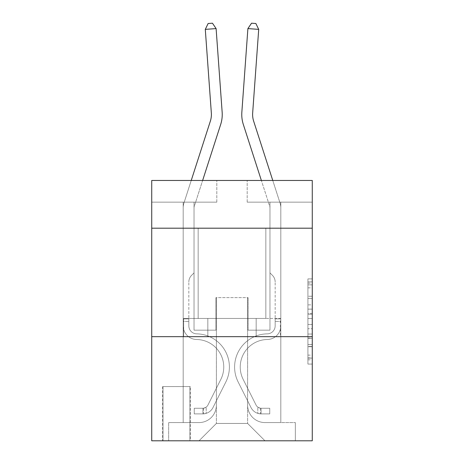 <?xml version="1.0" encoding="UTF-8"?>
<svg xmlns="http://www.w3.org/2000/svg" width="464" height="464" viewBox="0 0 464 464"><rect width="100%" height="100%" fill="white"/><g stroke="black" fill="none" stroke-linecap="round" stroke-linejoin="round"><path stroke-width="0.35" stroke-dasharray="2.32 1.74" d="M307.928 304.871L307.928 318.501L312.272 318.501L312.272 359.809L312.272 283.15L312.272 318.501L307.928 318.501L307.928 281.874L307.928 364.072L307.928 278.893L307.928 358.109L312.272 358.109L307.928 358.109L312.272 358.109L307.928 358.109L307.928 344.479L307.928 364.072L312.272 364.072L312.272 278.893L312.272 357.895L312.272 324.464L307.928 324.464L312.272 324.464L312.272 344.479L312.272 284.855L307.928 284.855L312.272 284.855L312.272 364.072L312.272 283.15L312.272 364.072L307.928 364.072L307.928 278.893L312.272 278.893L312.272 283.15L312.272 278.893L312.272 283.15L312.272 278.893L312.272 281.874L312.272 278.893L307.928 278.893L307.928 284.855L312.272 284.855L307.928 284.855L307.928 304.871L312.272 304.871M265.843 228.195L265.843 318.443L198.157 318.443L265.843 318.443L198.157 318.443L265.843 318.443L265.843 228.195L198.157 228.195L198.157 318.443L198.157 228.195L265.843 228.195M190.344 386.564L162.58 386.564L190.344 386.564L190.344 440.8L162.58 440.8L190.344 440.8M162.58 386.564L162.58 440.8M312.272 313.391L312.272 309.128L312.272 313.391L307.928 313.391L307.928 296.247L307.928 346.712L307.928 334.045L312.272 334.045L307.928 334.045L307.928 364.072L312.272 364.072L307.928 364.072L312.272 364.072L307.928 364.072L307.928 278.893L312.272 278.893L307.928 278.893L312.272 278.893L307.928 278.893L307.928 313.391L312.272 313.391M312.272 336.667L312.272 440.8L151.728 440.8L151.728 336.667L312.272 336.667L312.272 180.467L247.184 180.467L312.272 180.467L312.272 202.159L312.272 180.467L151.728 180.467L216.816 180.467L151.728 180.467L151.728 202.159L216.816 202.159L151.728 202.159L151.728 180.467L151.728 228.195L312.272 228.195L151.728 228.195L151.728 336.667L312.272 336.667L151.728 336.667M183.187 202.159L183.187 422.576L199.027 422.576A17.354 17.354 0 0 0 216.381 405.223L216.381 297.615L216.381 423.446L216.381 297.615L216.381 423.446L216.381 297.615L247.619 297.615L247.619 405.223A17.354 17.354 0 0 0 264.973 422.576L280.813 422.576L280.813 202.159L280.813 422.576L280.813 202.159L280.813 422.576L280.813 202.159L280.813 422.576L280.813 202.159L280.813 422.576L280.813 202.159L280.813 422.576L280.813 202.159L280.813 422.576L280.813 202.159L280.813 422.576L280.813 202.159L280.813 422.576L295.348 422.576L264.973 422.576L280.813 422.576L264.973 422.576L280.813 422.576L264.973 422.576L280.813 422.576L264.973 422.576L280.813 422.576L264.973 422.576L280.813 422.576L264.973 422.576L280.813 422.576L264.973 422.576L280.813 422.576L280.813 202.159L269.967 202.159L280.813 202.159L269.967 202.159L280.813 202.159L269.967 202.159L280.813 202.159L269.967 202.159L280.813 202.159L269.967 202.159L280.813 202.159L269.967 202.159L280.813 202.159L269.967 202.159L280.813 202.159L269.967 202.159L280.813 202.159L269.967 202.159L280.813 202.159L280.813 422.576L264.973 422.576A17.354 17.354 0 0 1 247.619 405.223A17.354 17.354 0 0 0 264.973 422.576A17.354 17.354 0 0 1 247.619 405.223A17.354 17.354 0 0 0 264.973 422.576A17.354 17.354 0 0 1 247.619 405.223A17.354 17.354 0 0 0 264.973 422.576A17.354 17.354 0 0 1 247.619 405.223A17.354 17.354 0 0 0 264.973 422.576A17.354 17.354 0 0 1 247.619 405.223A17.354 17.354 0 0 0 264.973 422.576A17.354 17.354 0 0 1 247.619 405.223A17.354 17.354 0 0 0 264.973 422.576A17.354 17.354 0 0 1 247.619 405.223A17.354 17.354 0 0 0 264.973 422.576A17.354 17.354 0 0 1 247.619 405.223L247.619 297.615L247.619 423.446L216.381 423.446L247.619 423.446L264.973 440.8L295.348 440.8L199.027 440.8L264.973 440.8L247.619 423.446L264.973 440.8L247.619 423.446L247.619 297.615L247.619 423.446L247.619 297.615L215.946 297.615L215.946 330.159L194.033 330.159L194.033 202.159L183.187 202.159L183.187 422.576L199.027 422.576A17.354 17.354 0 0 0 216.381 405.223L216.381 297.615L215.946 297.615L215.946 330.159L194.033 330.159L194.033 202.159L183.187 202.159L183.187 422.576L199.027 422.576L168.652 422.576L199.027 422.576L183.187 422.576L183.187 202.159L183.187 422.576L183.187 202.159L183.187 422.576L183.187 202.159L183.187 422.576L183.187 202.159L183.187 422.576L183.187 202.159L183.187 422.576L183.187 202.159L183.187 422.576L183.187 202.159L194.033 202.159L183.187 202.159L194.033 202.159L183.187 202.159L194.033 202.159L183.187 202.159L194.033 202.159L183.187 202.159L194.033 202.159L183.187 202.159L194.033 202.159L183.187 202.159L194.033 202.159L183.187 202.159L194.033 202.159L183.187 202.159L183.187 422.576L183.187 202.159M216.381 405.223L216.381 297.615L215.946 297.615L215.946 330.159L194.033 330.159L194.033 202.159L194.033 330.159L194.033 202.159L194.033 330.159L194.033 202.159L194.033 330.159L194.033 202.159L194.033 330.159L194.033 202.159L194.033 330.159L194.033 202.159L194.033 330.159L194.033 202.159L194.033 330.159L194.033 202.159L194.033 330.159L215.946 330.159L194.033 330.159L215.946 330.159L194.033 330.159L215.946 330.159L194.033 330.159L215.946 330.159L194.033 330.159L215.946 330.159L194.033 330.159L215.946 330.159L194.033 330.159L215.946 330.159L194.033 330.159L215.946 330.159L215.946 297.615L215.946 330.159L215.946 297.615L215.946 330.159L215.946 297.615L215.946 330.159L215.946 297.615L215.946 330.159L215.946 297.615L215.946 330.159L215.946 297.615L215.946 330.159L215.946 297.615L215.946 330.159L215.946 297.615L216.381 297.615L215.946 297.615L216.381 297.615L215.946 297.615L216.381 297.615L215.946 297.615L216.381 297.615L215.946 297.615L216.381 297.615L215.946 297.615L216.381 297.615L215.946 297.615L216.381 297.615L215.946 297.615L216.381 297.615L216.381 405.223A17.354 17.354 0 0 1 199.027 422.576A17.354 17.354 0 0 0 216.381 405.223A17.354 17.354 0 0 1 199.027 422.576A17.354 17.354 0 0 0 216.381 405.223A17.354 17.354 0 0 1 199.027 422.576A17.354 17.354 0 0 0 216.381 405.223A17.354 17.354 0 0 1 199.027 422.576A17.354 17.354 0 0 0 216.381 405.223A17.354 17.354 0 0 1 199.027 422.576A17.354 17.354 0 0 0 216.381 405.223A17.354 17.354 0 0 1 199.027 422.576A17.354 17.354 0 0 0 216.381 405.223A17.354 17.354 0 0 1 199.027 422.576A17.354 17.354 0 0 0 216.381 405.223M312.272 202.159L247.184 202.159L312.272 202.159M163.009 440.8L189.915 440.8L163.009 440.8L163.009 386.564L189.915 386.564L189.915 440.8L189.915 386.564L163.009 386.564L163.009 440.8M168.652 440.8L199.027 440.8L216.381 423.446L199.027 440.8L216.381 423.446L199.027 440.8L168.652 440.8L168.652 422.576L168.652 440.8M248.054 297.615L247.619 297.615L248.054 297.615L247.619 297.615L248.054 297.615L247.619 297.615L248.054 297.615L247.619 297.615L248.054 297.615L247.619 297.615L248.054 297.615L247.619 297.615L248.054 297.615L247.619 297.615L248.054 297.615L247.619 297.615L248.054 297.615L247.619 297.615L248.054 297.615L248.054 330.159L248.054 297.615M247.184 202.159L247.184 180.467L247.184 202.159M216.816 202.159L216.816 180.467L216.816 202.159M295.348 422.576L295.348 440.8L295.348 422.576M269.967 202.159L269.967 330.159L248.054 330.159L269.967 330.159L248.054 330.159L269.967 330.159L248.054 330.159L269.967 330.159L248.054 330.159L269.967 330.159L248.054 330.159L269.967 330.159L248.054 330.159L269.967 330.159L248.054 330.159L269.967 330.159L248.054 330.159L269.967 330.159L248.054 330.159L269.967 330.159L269.967 202.159M280.349 336.667L183.651 336.667L280.349 336.667L280.349 318.443L183.651 318.443L256.174 318.443L256.174 336.667L256.174 318.443L207.826 318.443L207.826 336.667L207.826 318.443L183.651 318.443L183.651 336.667L183.651 318.443L280.349 318.443L280.349 336.667M312.272 228.195L151.728 228.195M207.826 318.443L207.826 336.667L207.826 318.443M256.174 318.443L256.174 336.667L256.174 318.443M307.928 318.501L312.272 318.501L307.928 318.501M307.928 281.874L307.928 278.893L307.928 281.874L312.272 281.874L307.928 281.874M307.928 346.504L307.928 328.721L307.928 346.504L312.272 346.504L307.928 346.504M307.928 328.721L307.928 324.464L312.272 324.464L307.928 324.464L307.928 328.721L312.272 328.721L307.928 328.721M307.928 296.247L307.928 284.855L307.928 296.247L312.272 296.247L307.928 296.247M307.928 278.893L312.272 278.893L307.928 278.893L307.928 283.15L307.928 278.893L312.272 278.893M307.928 364.072L312.272 364.072L307.928 364.072L307.928 359.809L307.928 364.072M191.232 180.467L183.918 203.145A15.184 15.184 0 0 0 183.187 207.802A15.184 15.184 0 0 1 183.918 203.145A15.184 15.184 0 0 0 183.187 207.802A15.184 15.184 0 0 1 183.918 203.145A15.184 15.184 0 0 0 183.187 207.802A15.184 15.184 0 0 1 183.918 203.145A15.184 15.184 0 0 0 183.187 207.802A15.184 15.184 0 0 1 183.918 203.145A15.184 15.184 0 0 0 183.187 207.802A15.184 15.184 0 0 1 183.918 203.145A15.184 15.184 0 0 0 183.187 207.802A15.184 15.184 0 0 1 183.918 203.145A15.184 15.184 0 0 0 183.187 207.802A15.184 15.184 0 0 1 183.918 203.145A15.184 15.184 0 0 0 183.187 207.802A15.184 15.184 0 0 1 183.918 203.145A15.184 15.184 0 0 0 183.187 207.802L183.187 325.832L183.187 207.802L183.187 325.832L183.187 207.802L183.187 325.832L183.187 207.802L183.187 325.832L183.187 207.802L183.187 325.832L183.187 207.802L183.187 325.832L183.187 207.802L183.187 325.832L183.187 207.802L183.187 325.832L183.187 207.802L183.187 325.832L183.187 318.878L188.831 318.878L183.187 318.878L183.187 325.832A13.665 13.665 0 0 0 196.637 339.497A13.665 13.665 0 0 1 183.187 325.832A13.665 13.665 0 0 0 196.637 339.497A13.665 13.665 0 0 1 183.187 325.832L183.187 318.878L183.187 325.832A13.665 13.665 0 0 0 196.637 339.497A13.665 13.665 0 0 1 183.187 325.832L183.187 318.878L188.831 318.878L183.187 318.878L183.187 325.832A13.665 13.665 0 0 0 196.637 339.497A13.665 13.665 0 0 1 183.187 325.832A13.665 13.665 0 0 0 196.637 339.497A13.665 13.665 0 0 1 183.187 325.832L183.187 318.878L183.187 325.832A13.665 13.665 0 0 0 196.637 339.497A13.665 13.665 0 0 1 183.187 325.832L183.187 318.878L188.831 318.878L183.187 318.878L183.187 325.832A13.665 13.665 0 0 0 196.637 339.497A13.665 13.665 0 0 1 183.187 325.832A13.665 13.665 0 0 0 196.637 339.497A13.665 13.665 0 0 1 183.187 325.832L183.187 318.878L183.187 325.832A13.665 13.665 0 0 0 196.637 339.497A13.665 13.665 0 0 1 183.187 325.832A13.665 13.665 0 0 0 196.637 339.497A27.55 27.55 0 0 1 220.823 379.419A27.55 27.55 0 0 0 196.637 339.497A27.55 27.55 0 0 1 220.823 379.419A27.55 27.55 0 0 0 196.637 339.497A13.665 13.665 0 0 1 183.187 325.832L183.187 318.878L188.831 318.878L188.831 325.832A8.027 8.027 0 0 0 196.73 333.854A8.027 8.027 0 0 1 188.831 325.832L188.831 318.878L188.831 325.832A8.027 8.027 0 0 0 196.73 333.854A8.027 8.027 0 0 1 188.831 325.832A8.027 8.027 0 0 0 196.73 333.854A8.027 8.027 0 0 1 188.831 325.832L188.831 318.878L188.831 325.832A8.027 8.027 0 0 0 196.73 333.854A8.027 8.027 0 0 1 188.831 325.832L188.831 318.878L188.831 325.832A8.027 8.027 0 0 0 196.73 333.854A8.027 8.027 0 0 1 188.831 325.832A8.027 8.027 0 0 0 196.73 333.854A8.027 8.027 0 0 1 188.831 325.832L188.831 318.878L188.831 325.832A8.027 8.027 0 0 0 196.73 333.854A8.027 8.027 0 0 1 188.831 325.832A8.027 8.027 0 0 0 196.73 333.854A33.193 33.193 0 0 1 225.858 381.953A33.193 33.193 0 0 0 196.73 333.854A33.193 33.193 0 0 1 225.858 381.953A33.193 33.193 0 0 0 196.73 333.854A8.027 8.027 0 0 1 188.831 325.832L188.831 318.878L188.831 325.832A8.027 8.027 0 0 0 196.73 333.854A33.193 33.193 0 0 1 225.858 381.953A33.193 33.193 0 0 0 196.73 333.854A8.027 8.027 0 0 1 188.831 325.832A8.027 8.027 0 0 0 196.73 333.854A33.193 33.193 0 0 1 225.858 381.953A33.193 33.193 0 0 0 196.73 333.854A33.193 33.193 0 0 1 225.858 381.953A33.193 33.193 0 0 0 196.73 333.854A8.027 8.027 0 0 1 188.831 325.832A8.027 8.027 0 0 0 196.73 333.854A33.193 33.193 0 0 1 225.858 381.953A33.193 33.193 0 0 0 196.73 333.854A8.027 8.027 0 0 1 188.831 325.832L188.831 318.878L188.831 325.832A8.027 8.027 0 0 0 196.73 333.854A33.193 33.193 0 0 1 225.858 381.953A33.193 33.193 0 0 0 196.73 333.854A33.193 33.193 0 0 1 225.858 381.953A33.193 33.193 0 0 0 196.73 333.854A8.027 8.027 0 0 1 188.831 325.832A8.027 8.027 0 0 0 196.73 333.854A33.193 33.193 0 0 1 225.858 381.953A33.193 33.193 0 0 0 196.73 333.854A33.193 33.193 0 0 1 225.858 381.953L212.988 407.566L225.858 381.953A33.193 33.193 0 0 0 196.73 333.854A8.027 8.027 0 0 1 188.831 325.832A8.027 8.027 0 0 0 196.73 333.854A33.193 33.193 0 0 1 225.858 381.953L212.988 407.566L225.858 381.953A33.193 33.193 0 0 0 196.73 333.854A33.193 33.193 0 0 1 225.858 381.953L212.988 407.566L225.858 381.953A33.193 33.193 0 0 0 196.73 333.854A33.193 33.193 0 0 1 225.858 381.953L212.988 407.566L225.858 381.953A33.193 33.193 0 0 0 196.73 333.854A8.027 8.027 0 0 1 188.831 325.832L188.831 318.878L188.831 325.832A8.027 8.027 0 0 0 196.73 333.854A33.193 33.193 0 0 1 225.858 381.953L212.988 407.566L225.858 381.953A33.193 33.193 0 0 0 196.73 333.854A33.193 33.193 0 0 1 225.858 381.953L212.988 407.566A11.496 11.496 0 0 1 206.184 413.36C202.838 414.074 202.838 414.074 206.184 413.36C202.838 414.074 202.838 414.074 206.184 413.36A11.496 11.496 0 0 0 212.988 407.566L225.858 381.953L212.988 407.566A11.496 11.496 0 0 1 202.93 413.9A11.496 11.496 0 0 0 212.988 407.566A11.496 11.496 0 0 1 206.184 413.36C202.838 414.074 202.838 414.074 206.184 413.36C202.838 414.074 202.838 414.074 206.184 413.36A11.496 11.496 0 0 0 212.988 407.566L225.858 381.953A33.193 33.193 0 0 0 196.73 333.854A33.193 33.193 0 0 1 225.858 381.953L212.988 407.566A11.496 11.496 0 0 1 202.93 413.9A11.496 11.496 0 0 0 212.988 407.566A11.496 11.496 0 0 1 206.184 413.36C202.838 414.074 202.838 414.074 206.184 413.36C202.838 414.074 202.838 414.074 206.184 413.36A11.496 11.496 0 0 0 212.988 407.566L225.858 381.953L212.988 407.566A11.496 11.496 0 0 1 202.93 413.9A11.496 11.496 0 0 0 212.988 407.566A11.496 11.496 0 0 1 206.184 413.36C202.838 414.074 202.838 414.074 206.184 413.36C202.838 414.074 202.838 414.074 206.184 413.36A11.496 11.496 0 0 0 212.988 407.566L225.858 381.953L212.988 407.566A11.496 11.496 0 0 1 202.93 413.9A11.496 11.496 0 0 0 212.988 407.566A11.496 11.496 0 0 1 206.184 413.36C202.838 414.074 202.838 414.074 206.184 413.36C202.838 414.074 202.838 414.074 206.184 413.36A11.496 11.496 0 0 0 212.988 407.566L225.858 381.953A33.193 33.193 0 0 0 196.73 333.854A8.027 8.027 0 0 1 188.831 325.832A8.027 8.027 0 0 0 196.73 333.854A33.193 33.193 0 0 1 225.858 381.953L212.988 407.566A11.496 11.496 0 0 1 202.93 413.9A11.496 11.496 0 0 0 212.988 407.566A11.496 11.496 0 0 1 206.184 413.36C202.838 414.074 202.838 414.074 206.184 413.36C202.838 414.074 202.838 414.074 206.184 413.36A11.496 11.496 0 0 0 212.988 407.566L225.858 381.953L212.988 407.566A11.496 11.496 0 0 1 202.93 413.9A11.496 11.496 0 0 0 212.988 407.566A11.496 11.496 0 0 1 206.184 413.36C202.838 414.074 202.838 414.074 206.184 413.36C202.838 414.074 202.838 414.074 206.184 413.36A11.496 11.496 0 0 0 212.988 407.566L225.858 381.953L212.988 407.566A11.496 11.496 0 0 1 202.93 413.9A11.496 11.496 0 0 0 212.988 407.566A11.496 11.496 0 0 1 206.184 413.36C202.838 414.074 202.838 414.074 206.184 413.36C202.838 414.074 202.838 414.074 206.184 413.36A11.496 11.496 0 0 0 212.988 407.566L225.858 381.953A33.193 33.193 0 0 0 196.73 333.854A33.193 33.193 0 0 1 225.858 381.953L212.988 407.566A11.496 11.496 0 0 1 202.93 413.9A11.496 11.496 0 0 0 212.988 407.566A11.496 11.496 0 0 1 206.184 413.36C202.838 414.074 202.838 414.074 206.184 413.36C202.838 414.074 202.838 414.074 206.184 413.36A11.496 11.496 0 0 0 212.988 407.566L225.858 381.953L212.988 407.566A11.496 11.496 0 0 1 202.93 413.9L194.254 413.9L202.93 413.9A11.496 11.496 0 0 0 212.988 407.566L225.858 381.953A33.193 33.193 0 0 0 196.73 333.854A8.027 8.027 0 0 1 188.831 325.832L188.831 318.878L188.831 321.482L188.831 318.878L183.187 318.878L183.187 325.832A13.665 13.665 0 0 0 196.637 339.497A27.55 27.55 0 0 1 220.823 379.419A27.55 27.55 0 0 0 196.637 339.497A13.665 13.665 0 0 1 183.187 325.832A13.665 13.665 0 0 0 196.637 339.497A27.55 27.55 0 0 1 220.823 379.419A27.55 27.55 0 0 0 196.637 339.497A27.55 27.55 0 0 1 220.823 379.419A27.55 27.55 0 0 0 196.637 339.497A13.665 13.665 0 0 1 183.187 325.832A13.665 13.665 0 0 0 196.637 339.497A27.55 27.55 0 0 1 220.823 379.419A27.55 27.55 0 0 0 196.637 339.497A13.665 13.665 0 0 1 183.187 325.832L183.187 321.482L183.187 325.832A13.665 13.665 0 0 0 196.637 339.497A27.55 27.55 0 0 1 220.823 379.419A27.55 27.55 0 0 0 196.637 339.497A27.55 27.55 0 0 1 220.823 379.419A27.55 27.55 0 0 0 196.637 339.497A13.665 13.665 0 0 1 183.187 325.832A13.665 13.665 0 0 0 196.637 339.497A27.55 27.55 0 0 1 220.823 379.419A27.55 27.55 0 0 0 196.637 339.497A27.55 27.55 0 0 1 220.823 379.419L207.947 405.031L220.823 379.419A27.55 27.55 0 0 0 196.637 339.497A13.665 13.665 0 0 1 183.187 325.832A13.665 13.665 0 0 0 196.637 339.497A27.55 27.55 0 0 1 220.823 379.419L207.947 405.031L220.823 379.419A27.55 27.55 0 0 0 196.637 339.497A27.55 27.55 0 0 1 220.823 379.419L207.947 405.031L220.823 379.419A27.55 27.55 0 0 0 196.637 339.497A27.55 27.55 0 0 1 220.823 379.419L207.947 405.031L220.823 379.419A27.55 27.55 0 0 0 196.637 339.497A13.665 13.665 0 0 1 183.187 325.832A13.665 13.665 0 0 0 196.637 339.497A27.55 27.55 0 0 1 220.823 379.419L207.947 405.031L220.823 379.419A27.55 27.55 0 0 0 196.637 339.497A27.55 27.55 0 0 1 220.823 379.419L207.947 405.031A5.858 5.858 0 0 1 206.184 407.119C202.896 408.627 202.896 408.627 206.184 407.119C202.896 408.627 202.896 408.627 206.184 407.119A5.858 5.858 0 0 0 207.947 405.031L220.823 379.419L207.947 405.031A5.858 5.858 0 0 1 202.93 408.256A5.858 5.858 0 0 0 207.947 405.031A5.858 5.858 0 0 1 206.184 407.119C202.896 408.627 202.896 408.627 206.184 407.119C202.896 408.627 202.896 408.627 206.184 407.119A5.858 5.858 0 0 0 207.947 405.031L220.823 379.419A27.55 27.55 0 0 0 196.637 339.497A27.55 27.55 0 0 1 220.823 379.419L207.947 405.031A5.858 5.858 0 0 1 202.93 408.256A5.858 5.858 0 0 0 207.947 405.031A5.858 5.858 0 0 1 206.184 407.119C202.896 408.627 202.896 408.627 206.184 407.119C202.896 408.627 202.896 408.627 206.184 407.119A5.858 5.858 0 0 0 207.947 405.031L220.823 379.419L207.947 405.031A5.858 5.858 0 0 1 202.93 408.256A5.858 5.858 0 0 0 207.947 405.031A5.858 5.858 0 0 1 206.184 407.119C202.896 408.627 202.896 408.627 206.184 407.119C202.896 408.627 202.896 408.627 206.184 407.119A5.858 5.858 0 0 0 207.947 405.031L220.823 379.419L207.947 405.031A5.858 5.858 0 0 1 202.93 408.256A5.858 5.858 0 0 0 207.947 405.031A5.858 5.858 0 0 1 206.184 407.119C202.896 408.627 202.896 408.627 206.184 407.119C202.896 408.627 202.896 408.627 206.184 407.119A5.858 5.858 0 0 0 207.947 405.031L220.823 379.419A27.55 27.55 0 0 0 196.637 339.497A13.665 13.665 0 0 1 183.187 325.832A13.665 13.665 0 0 0 196.637 339.497A27.55 27.55 0 0 1 220.823 379.419L207.947 405.031A5.858 5.858 0 0 1 202.93 408.256A5.858 5.858 0 0 0 207.947 405.031A5.858 5.858 0 0 1 206.184 407.119C202.896 408.627 202.896 408.627 206.184 407.119C202.896 408.627 202.896 408.627 206.184 407.119A5.858 5.858 0 0 0 207.947 405.031L220.823 379.419L207.947 405.031A5.858 5.858 0 0 1 202.93 408.256A5.858 5.858 0 0 0 207.947 405.031A5.858 5.858 0 0 1 206.184 407.119C202.896 408.627 202.896 408.627 206.184 407.119C202.896 408.627 202.896 408.627 206.184 407.119A5.858 5.858 0 0 0 207.947 405.031L220.823 379.419L207.947 405.031A5.858 5.858 0 0 1 202.93 408.256A5.858 5.858 0 0 0 207.947 405.031A5.858 5.858 0 0 1 206.184 407.119C202.896 408.627 202.896 408.627 206.184 407.119C202.896 408.627 202.896 408.627 206.184 407.119A5.858 5.858 0 0 0 207.947 405.031L220.823 379.419A27.55 27.55 0 0 0 196.637 339.497A27.55 27.55 0 0 1 220.823 379.419L207.947 405.031A5.858 5.858 0 0 1 202.93 408.256A5.858 5.858 0 0 0 207.947 405.031A5.858 5.858 0 0 1 206.184 407.119A5.858 5.858 0 0 0 207.947 405.031L220.823 379.419L207.947 405.031A5.858 5.858 0 0 1 202.93 408.256L194.254 408.256L194.254 413.9L194.254 408.256L202.93 408.256L202.93 413.9L194.254 413.9L202.93 413.9L202.93 408.256L194.254 408.256L194.254 413.9L194.254 408.256L202.93 408.256L202.93 413.9L194.254 413.9L202.93 413.9L202.93 408.256L194.254 408.256L194.254 413.9L194.254 408.256L202.93 408.256L202.93 413.9L194.254 413.9L202.93 413.9L202.93 408.256L194.254 408.256L194.254 413.9L194.254 408.256L202.93 408.256L202.93 413.9L194.254 413.9L202.93 413.9L202.93 408.256L194.254 408.256L194.254 413.9L194.254 408.256L202.93 408.256L202.93 413.9L194.254 413.9L202.93 413.9L202.93 408.256L194.254 408.256L194.254 413.9L194.254 408.256L202.93 408.256L202.93 413.9L194.254 413.9L202.93 413.9L202.93 408.256L194.254 408.256L194.254 413.9L194.254 408.256L202.93 408.256L202.93 413.9L194.254 413.9L202.93 413.9L202.93 408.256L194.254 408.256L194.254 413.9L194.254 408.256L202.93 408.256L202.93 413.9L194.254 413.9L202.93 413.9L202.93 408.256L194.254 408.256L202.93 408.256L202.93 413.9L202.93 408.256A5.858 5.858 0 0 0 207.947 405.031L220.823 379.419A27.55 27.55 0 0 0 196.637 339.497A13.665 13.665 0 0 1 183.187 325.832L183.187 207.802A15.184 15.184 0 0 1 183.918 203.145L210.343 121.174A21.692 21.692 0 0 0 211.335 112.949L205.291 29.371L216.108 28.594L222.152 112.166A32.544 32.544 0 0 1 220.667 124.503L194.242 206.468A4.338 4.338 0 0 0 194.033 207.802L194.033 272.884L191.591 275.332A9.425 9.425 0 0 0 188.831 281.996A9.425 9.425 0 0 1 191.591 275.332L194.033 272.884L194.033 207.802L194.033 272.884L191.591 275.332A9.425 9.425 0 0 0 188.831 281.996A9.425 9.425 0 0 1 191.591 275.332L194.033 272.884L194.033 207.802L194.033 272.884L191.591 275.332A9.425 9.425 0 0 0 188.831 281.996A9.425 9.425 0 0 1 191.591 275.332L194.033 272.884L194.033 207.802L194.033 272.884L191.591 275.332A9.425 9.425 0 0 0 188.831 281.996A9.425 9.425 0 0 1 191.591 275.332L194.033 272.884L194.033 207.802L194.033 272.884L191.591 275.332A9.425 9.425 0 0 0 188.831 281.996A9.425 9.425 0 0 1 191.591 275.332L194.033 272.884L194.033 207.802L194.033 272.884L191.591 275.332A9.425 9.425 0 0 0 188.831 281.996A9.425 9.425 0 0 1 191.591 275.332L194.033 272.884L194.033 207.802L194.033 272.884L191.591 275.332A9.425 9.425 0 0 0 188.831 281.996A9.425 9.425 0 0 1 191.591 275.332L194.033 272.884L194.033 207.802L194.033 272.884L191.591 275.332A9.425 9.425 0 0 0 188.831 281.996A9.425 9.425 0 0 1 191.591 275.332L194.033 272.884L194.033 207.802L194.033 272.884L191.591 275.332A9.425 9.425 0 0 0 188.831 281.996A9.425 9.425 0 0 1 191.591 275.332L194.033 272.884L194.033 207.802A4.338 4.338 0 0 1 194.242 206.468A4.338 4.338 0 0 0 194.033 207.802A4.338 4.338 0 0 1 194.242 206.468A4.338 4.338 0 0 0 194.033 207.802A4.338 4.338 0 0 1 194.242 206.468A4.338 4.338 0 0 0 194.033 207.802A4.338 4.338 0 0 1 194.242 206.468A4.338 4.338 0 0 0 194.033 207.802A4.338 4.338 0 0 1 194.242 206.468A4.338 4.338 0 0 0 194.033 207.802A4.338 4.338 0 0 1 194.242 206.468A4.338 4.338 0 0 0 194.033 207.802A4.338 4.338 0 0 1 194.242 206.468A4.338 4.338 0 0 0 194.033 207.802A4.338 4.338 0 0 1 194.242 206.468A4.338 4.338 0 0 0 194.033 207.802A4.338 4.338 0 0 1 194.242 206.468L202.629 180.467M188.831 325.832L188.831 281.996L188.831 325.832A8.027 8.027 0 0 0 196.73 333.854A8.027 8.027 0 0 1 188.831 325.832A8.027 8.027 0 0 0 196.73 333.854A8.027 8.027 0 0 1 188.831 325.832M222.152 112.166A32.544 32.544 0 0 1 220.667 124.503A32.544 32.544 0 0 0 222.152 112.166A32.544 32.544 0 0 1 220.667 124.503A32.544 32.544 0 0 0 222.152 112.166A32.544 32.544 0 0 1 220.667 124.503A32.544 32.544 0 0 0 222.152 112.166A32.544 32.544 0 0 1 220.667 124.503A32.544 32.544 0 0 0 222.152 112.166A32.544 32.544 0 0 1 220.667 124.503A32.544 32.544 0 0 0 222.152 112.166A32.544 32.544 0 0 1 220.667 124.503A32.544 32.544 0 0 0 222.152 112.166A32.544 32.544 0 0 1 220.667 124.503A32.544 32.544 0 0 0 222.152 112.166A32.544 32.544 0 0 1 220.667 124.503A32.544 32.544 0 0 0 222.152 112.166L216.108 28.594L205.291 29.371L208.127 23.513L212.454 23.2L208.127 23.513L205.291 29.371L216.108 28.594L212.454 23.2L216.108 28.594L205.291 29.371L208.127 23.513L212.454 23.2L208.127 23.513L205.291 29.371L216.108 28.594L212.454 23.2L216.108 28.594L222.152 112.166L216.108 28.594L205.291 29.371L208.127 23.513L212.454 23.2L208.127 23.513L205.291 29.371L216.108 28.594L212.454 23.2L216.108 28.594L205.291 29.371L208.127 23.513L212.454 23.2L208.127 23.513L205.291 29.371L216.108 28.594L212.454 23.2L216.108 28.594L222.152 112.166L216.108 28.594L205.291 29.371L208.127 23.513L212.454 23.2L208.127 23.513L205.291 29.371L216.108 28.594L212.454 23.2L216.108 28.594L205.291 29.371L208.127 23.513L212.454 23.2L208.127 23.513L205.291 29.371L216.108 28.594L212.454 23.2L216.108 28.594L222.152 112.166L216.108 28.594L205.291 29.371L208.127 23.513L212.454 23.2L208.127 23.513L205.291 29.371L216.108 28.594L212.454 23.2L216.108 28.594L205.291 29.371L208.127 23.513L212.454 23.2L208.127 23.513L205.291 29.371L216.108 28.594L212.454 23.2L216.108 28.594L222.152 112.166M211.335 112.949L205.291 29.371L211.335 112.949A21.692 21.692 0 0 1 210.343 121.174A21.692 21.692 0 0 0 211.335 112.949A21.692 21.692 0 0 1 210.343 121.174A21.692 21.692 0 0 0 211.335 112.949A21.692 21.692 0 0 1 210.343 121.174A21.692 21.692 0 0 0 211.335 112.949A21.692 21.692 0 0 1 210.343 121.174A21.692 21.692 0 0 0 211.335 112.949M272.768 180.467L280.082 203.145A15.184 15.184 -171.1 0 1 280.813 207.802A15.184 15.184 -171.1 0 0 280.082 203.145A15.184 15.184 -171.1 0 1 280.813 207.802A15.184 15.184 -171.1 0 0 280.082 203.145A15.184 15.184 -171.1 0 1 280.813 207.802A15.184 15.184 -171.1 0 0 280.082 203.145A15.184 15.184 -171.1 0 1 280.813 207.802A15.184 15.184 -171.1 0 0 280.082 203.145A15.184 15.184 -171.1 0 1 280.813 207.802A15.184 15.184 -171.1 0 0 280.082 203.145A15.184 15.184 -171.1 0 1 280.813 207.802A15.184 15.184 -171.1 0 0 280.082 203.145A15.184 15.184 -171.1 0 1 280.813 207.802A15.184 15.184 -171.1 0 0 280.082 203.145A15.184 15.184 -171.1 0 1 280.813 207.802A15.184 15.184 -171.1 0 0 280.082 203.145A15.184 15.184 -171.1 0 1 280.813 207.802L280.813 325.832L280.813 207.802L280.813 325.832L280.813 207.802L280.813 325.832L280.813 207.802L280.813 325.832L280.813 207.802L280.813 325.832L280.813 207.802L280.813 325.832L280.813 207.802L280.813 325.832L280.813 207.802L280.813 325.832L280.813 207.802L280.813 325.832L280.813 318.878L275.169 318.878L280.813 318.878L280.813 325.832A13.665 13.665 -171.1 0 1 267.363 339.497A13.665 13.665 -171.1 0 0 280.813 325.832A13.665 13.665 -171.1 0 1 267.363 339.497A13.665 13.665 -171.1 0 0 280.813 325.832L280.813 318.878L280.813 325.832A13.665 13.665 -171.1 0 1 267.363 339.497A13.665 13.665 -171.1 0 0 280.813 325.832L280.813 318.878L275.169 318.878L280.813 318.878L280.813 325.832A13.665 13.665 -171.1 0 1 267.363 339.497A13.665 13.665 -171.1 0 0 280.813 325.832A13.665 13.665 -171.1 0 1 267.363 339.497A13.665 13.665 -171.1 0 0 280.813 325.832L280.813 318.878L280.813 325.832A13.665 13.665 -171.1 0 1 267.363 339.497A13.665 13.665 -171.1 0 0 280.813 325.832L280.813 318.878L275.169 318.878L280.813 318.878L280.813 325.832A13.665 13.665 -171.1 0 1 267.363 339.497A13.665 13.665 -171.1 0 0 280.813 325.832A13.665 13.665 -171.1 0 1 267.363 339.497A13.665 13.665 -171.1 0 0 280.813 325.832L280.813 318.878L280.813 325.832A13.665 13.665 -171.1 0 1 267.363 339.497A13.665 13.665 -171.1 0 0 280.813 325.832A13.665 13.665 8.9 0 1 267.363 339.497A27.55 27.55 8.9 0 0 243.177 379.419A27.55 27.55 8.9 0 1 267.363 339.497A27.55 27.55 8.9 0 0 243.177 379.419A27.55 27.55 8.9 0 1 267.363 339.497A13.665 13.665 -171.1 0 0 280.813 325.832L280.813 318.878L275.169 318.878L275.169 325.832A8.027 8.027 -171.1 0 1 267.27 333.854A8.027 8.027 -171.1 0 0 275.169 325.832L275.169 318.878L275.169 325.832A8.027 8.027 -171.1 0 1 267.27 333.854A8.027 8.027 -171.1 0 0 275.169 325.832A8.027 8.027 -171.1 0 1 267.27 333.854A8.027 8.027 -171.1 0 0 275.169 325.832L275.169 318.878L275.169 325.832A8.027 8.027 -171.1 0 1 267.27 333.854A8.027 8.027 -171.1 0 0 275.169 325.832L275.169 318.878L275.169 325.832A8.027 8.027 -171.1 0 1 267.27 333.854A8.027 8.027 -171.1 0 0 275.169 325.832A8.027 8.027 -171.1 0 1 267.27 333.854A8.027 8.027 -171.1 0 0 275.169 325.832L275.169 318.878L275.169 325.832A8.027 8.027 -171.1 0 1 267.27 333.854A8.027 8.027 -171.1 0 0 275.169 325.832A8.027 8.027 8.9 0 1 267.27 333.854A33.193 33.193 8.9 0 0 238.142 381.953A33.193 33.193 8.9 0 1 267.27 333.854A33.193 33.193 8.9 0 0 238.142 381.953A33.193 33.193 8.9 0 1 267.27 333.854A8.027 8.027 -171.1 0 0 275.169 325.832L275.169 318.878L275.169 325.832A8.027 8.027 8.9 0 1 267.27 333.854A33.193 33.193 8.9 0 0 238.142 381.953A33.193 33.193 8.9 0 1 267.27 333.854A8.027 8.027 -171.1 0 0 275.169 325.832A8.027 8.027 8.9 0 1 267.27 333.854A33.193 33.193 8.9 0 0 238.142 381.953A33.193 33.193 8.9 0 1 267.27 333.854A33.193 33.193 8.9 0 0 238.142 381.953A33.193 33.193 8.9 0 1 267.27 333.854A8.027 8.027 -171.1 0 0 275.169 325.832A8.027 8.027 8.9 0 1 267.27 333.854A33.193 33.193 8.9 0 0 238.142 381.953A33.193 33.193 8.9 0 1 267.27 333.854A8.027 8.027 -171.1 0 0 275.169 325.832L275.169 318.878L275.169 325.832A8.027 8.027 8.9 0 1 267.27 333.854A33.193 33.193 8.9 0 0 238.142 381.953A33.193 33.193 8.9 0 1 267.27 333.854A33.193 33.193 8.9 0 0 238.142 381.953A33.193 33.193 8.9 0 1 267.27 333.854A8.027 8.027 -171.1 0 0 275.169 325.832A8.027 8.027 8.9 0 1 267.27 333.854A33.193 33.193 8.9 0 0 238.142 381.953A33.193 33.193 8.9 0 1 267.27 333.854A33.193 33.193 -171.1 0 0 238.142 381.953L251.012 407.566L238.142 381.953A33.193 33.193 8.9 0 1 267.27 333.854A8.027 8.027 -171.1 0 0 275.169 325.832A8.027 8.027 8.9 0 1 267.27 333.854A33.193 33.193 -171.1 0 0 238.142 381.953L251.012 407.566L238.142 381.953A33.193 33.193 8.9 0 1 267.27 333.854A33.193 33.193 -171.1 0 0 238.142 381.953L251.012 407.566L238.142 381.953A33.193 33.193 8.9 0 1 267.27 333.854A33.193 33.193 -171.1 0 0 238.142 381.953L251.012 407.566L238.142 381.953A33.193 33.193 8.9 0 1 267.27 333.854A8.027 8.027 -171.1 0 0 275.169 325.832L275.169 318.878L275.169 325.832A8.027 8.027 8.9 0 1 267.27 333.854A33.193 33.193 -171.1 0 0 238.142 381.953L251.012 407.566L238.142 381.953A33.193 33.193 8.9 0 1 267.27 333.854A33.193 33.193 -171.1 0 0 238.142 381.953L251.012 407.566A11.496 11.496 -171.1 0 0 257.816 413.36C261.162 414.074 261.162 414.074 257.816 413.36C261.162 414.074 261.162 414.074 257.816 413.36A11.496 11.496 8.9 0 1 251.012 407.566L238.142 381.953L251.012 407.566A11.496 11.496 8.9 0 0 261.07 413.9A11.496 11.496 8.9 0 1 251.012 407.566A11.496 11.496 -171.1 0 0 257.816 413.36C261.162 414.074 261.162 414.074 257.816 413.36C261.162 414.074 261.162 414.074 257.816 413.36A11.496 11.496 8.9 0 1 251.012 407.566L238.142 381.953A33.193 33.193 8.9 0 1 267.27 333.854A33.193 33.193 -171.1 0 0 238.142 381.953L251.012 407.566A11.496 11.496 8.9 0 0 261.07 413.9A11.496 11.496 8.9 0 1 251.012 407.566A11.496 11.496 -171.1 0 0 257.816 413.36C261.162 414.074 261.162 414.074 257.816 413.36C261.162 414.074 261.162 414.074 257.816 413.36A11.496 11.496 8.9 0 1 251.012 407.566L238.142 381.953L251.012 407.566A11.496 11.496 8.9 0 0 261.07 413.9A11.496 11.496 8.9 0 1 251.012 407.566A11.496 11.496 -171.1 0 0 257.816 413.36C261.162 414.074 261.162 414.074 257.816 413.36C261.162 414.074 261.162 414.074 257.816 413.36A11.496 11.496 8.9 0 1 251.012 407.566L238.142 381.953L251.012 407.566A11.496 11.496 8.9 0 0 261.07 413.9A11.496 11.496 8.9 0 1 251.012 407.566A11.496 11.496 -171.1 0 0 257.816 413.36C261.162 414.074 261.162 414.074 257.816 413.36C261.162 414.074 261.162 414.074 257.816 413.36A11.496 11.496 8.9 0 1 251.012 407.566L238.142 381.953A33.193 33.193 8.9 0 1 267.27 333.854A8.027 8.027 -171.1 0 0 275.169 325.832A8.027 8.027 8.9 0 1 267.27 333.854A33.193 33.193 -171.1 0 0 238.142 381.953L251.012 407.566A11.496 11.496 8.9 0 0 261.07 413.9A11.496 11.496 8.9 0 1 251.012 407.566A11.496 11.496 -171.1 0 0 257.816 413.36C261.162 414.074 261.162 414.074 257.816 413.36C261.162 414.074 261.162 414.074 257.816 413.36A11.496 11.496 8.9 0 1 251.012 407.566L238.142 381.953L251.012 407.566A11.496 11.496 8.9 0 0 261.07 413.9A11.496 11.496 8.9 0 1 251.012 407.566A11.496 11.496 -171.1 0 0 257.816 413.36C261.162 414.074 261.162 414.074 257.816 413.36C261.162 414.074 261.162 414.074 257.816 413.36A11.496 11.496 8.9 0 1 251.012 407.566L238.142 381.953L251.012 407.566A11.496 11.496 8.9 0 0 261.07 413.9A11.496 11.496 8.9 0 1 251.012 407.566A11.496 11.496 -171.1 0 0 257.816 413.36C261.162 414.074 261.162 414.074 257.816 413.36C261.162 414.074 261.162 414.074 257.816 413.36A11.496 11.496 8.9 0 1 251.012 407.566L238.142 381.953A33.193 33.193 8.9 0 1 267.27 333.854A33.193 33.193 -171.1 0 0 238.142 381.953L251.012 407.566A11.496 11.496 8.9 0 0 261.07 413.9A11.496 11.496 8.9 0 1 251.012 407.566A11.496 11.496 -171.1 0 0 257.816 413.36C261.162 414.074 261.162 414.074 257.816 413.36C261.162 414.074 261.162 414.074 257.816 413.36A11.496 11.496 8.9 0 1 251.012 407.566L238.142 381.953L251.012 407.566A11.496 11.496 8.9 0 0 261.07 413.9L269.746 413.9L261.07 413.9A11.496 11.496 8.9 0 1 251.012 407.566L238.142 381.953A33.193 33.193 8.9 0 1 267.27 333.854A8.027 8.027 -171.1 0 0 275.169 325.832L275.169 318.878L275.169 321.482L275.169 318.878L280.813 318.878L280.813 325.832A13.665 13.665 8.9 0 1 267.363 339.497A27.55 27.55 8.9 0 0 243.177 379.419A27.55 27.55 8.9 0 1 267.363 339.497A13.665 13.665 -171.1 0 0 280.813 325.832A13.665 13.665 8.9 0 1 267.363 339.497A27.55 27.55 8.9 0 0 243.177 379.419A27.55 27.55 8.9 0 1 267.363 339.497A27.55 27.55 8.9 0 0 243.177 379.419A27.55 27.55 8.9 0 1 267.363 339.497A13.665 13.665 -171.1 0 0 280.813 325.832A13.665 13.665 8.9 0 1 267.363 339.497A27.55 27.55 8.9 0 0 243.177 379.419A27.55 27.55 8.9 0 1 267.363 339.497A13.665 13.665 -171.1 0 0 280.813 325.832L280.813 321.482L280.813 325.832A13.665 13.665 8.9 0 1 267.363 339.497A27.55 27.55 8.9 0 0 243.177 379.419A27.55 27.55 8.9 0 1 267.363 339.497A27.55 27.55 8.9 0 0 243.177 379.419A27.55 27.55 8.9 0 1 267.363 339.497A13.665 13.665 -171.1 0 0 280.813 325.832A13.665 13.665 8.9 0 1 267.363 339.497A27.55 27.55 8.9 0 0 243.177 379.419A27.55 27.55 8.9 0 1 267.363 339.497A27.55 27.55 -171.1 0 0 243.177 379.419L256.053 405.031L243.177 379.419A27.55 27.55 8.9 0 1 267.363 339.497A13.665 13.665 -171.1 0 0 280.813 325.832A13.665 13.665 8.9 0 1 267.363 339.497A27.55 27.55 -171.1 0 0 243.177 379.419L256.053 405.031L243.177 379.419A27.55 27.55 8.9 0 1 267.363 339.497A27.55 27.55 -171.1 0 0 243.177 379.419L256.053 405.031L243.177 379.419A27.55 27.55 8.9 0 1 267.363 339.497A27.55 27.55 -171.1 0 0 243.177 379.419L256.053 405.031L243.177 379.419A27.55 27.55 8.9 0 1 267.363 339.497A13.665 13.665 -171.1 0 0 280.813 325.832A13.665 13.665 8.9 0 1 267.363 339.497A27.55 27.55 -171.1 0 0 243.177 379.419L256.053 405.031L243.177 379.419A27.55 27.55 8.9 0 1 267.363 339.497A27.55 27.55 -171.1 0 0 243.177 379.419L256.053 405.031A5.858 5.858 -171.1 0 0 257.816 407.119C261.104 408.627 261.104 408.627 257.816 407.119C261.104 408.627 261.104 408.627 257.816 407.119A5.858 5.858 8.9 0 1 256.053 405.031L243.177 379.419L256.053 405.031A5.858 5.858 8.9 0 0 261.07 408.256A5.858 5.858 8.9 0 1 256.053 405.031A5.858 5.858 -171.1 0 0 257.816 407.119C261.104 408.627 261.104 408.627 257.816 407.119C261.104 408.627 261.104 408.627 257.816 407.119A5.858 5.858 8.9 0 1 256.053 405.031L243.177 379.419A27.55 27.55 8.9 0 1 267.363 339.497A27.55 27.55 -171.1 0 0 243.177 379.419L256.053 405.031A5.858 5.858 8.9 0 0 261.07 408.256A5.858 5.858 8.9 0 1 256.053 405.031A5.858 5.858 -171.1 0 0 257.816 407.119C261.104 408.627 261.104 408.627 257.816 407.119C261.104 408.627 261.104 408.627 257.816 407.119A5.858 5.858 8.9 0 1 256.053 405.031L243.177 379.419L256.053 405.031A5.858 5.858 8.9 0 0 261.07 408.256A5.858 5.858 8.9 0 1 256.053 405.031A5.858 5.858 -171.1 0 0 257.816 407.119C261.104 408.627 261.104 408.627 257.816 407.119C261.104 408.627 261.104 408.627 257.816 407.119A5.858 5.858 8.9 0 1 256.053 405.031L243.177 379.419L256.053 405.031A5.858 5.858 8.9 0 0 261.07 408.256A5.858 5.858 8.9 0 1 256.053 405.031A5.858 5.858 -171.1 0 0 257.816 407.119C261.104 408.627 261.104 408.627 257.816 407.119C261.104 408.627 261.104 408.627 257.816 407.119A5.858 5.858 8.9 0 1 256.053 405.031L243.177 379.419A27.55 27.55 8.9 0 1 267.363 339.497A13.665 13.665 -171.1 0 0 280.813 325.832A13.665 13.665 8.9 0 1 267.363 339.497A27.55 27.55 -171.1 0 0 243.177 379.419L256.053 405.031A5.858 5.858 8.9 0 0 261.07 408.256A5.858 5.858 8.9 0 1 256.053 405.031A5.858 5.858 -171.1 0 0 257.816 407.119C261.104 408.627 261.104 408.627 257.816 407.119C261.104 408.627 261.104 408.627 257.816 407.119A5.858 5.858 8.9 0 1 256.053 405.031L243.177 379.419L256.053 405.031A5.858 5.858 8.9 0 0 261.07 408.256A5.858 5.858 8.9 0 1 256.053 405.031A5.858 5.858 -171.1 0 0 257.816 407.119C261.104 408.627 261.104 408.627 257.816 407.119C261.104 408.627 261.104 408.627 257.816 407.119A5.858 5.858 8.9 0 1 256.053 405.031L243.177 379.419L256.053 405.031A5.858 5.858 8.9 0 0 261.07 408.256A5.858 5.858 8.9 0 1 256.053 405.031A5.858 5.858 -171.1 0 0 257.816 407.119C261.104 408.627 261.104 408.627 257.816 407.119C261.104 408.627 261.104 408.627 257.816 407.119A5.858 5.858 8.9 0 1 256.053 405.031L243.177 379.419A27.55 27.55 8.9 0 1 267.363 339.497A27.55 27.55 -171.1 0 0 243.177 379.419L256.053 405.031A5.858 5.858 8.9 0 0 261.07 408.256A5.858 5.858 8.9 0 1 256.053 405.031A5.858 5.858 -171.1 0 0 257.816 407.119A5.858 5.858 8.9 0 1 256.053 405.031L243.177 379.419L256.053 405.031A5.858 5.858 8.9 0 0 261.07 408.256L269.746 408.256L269.746 413.9L269.746 408.256L261.07 408.256L261.07 413.9L269.746 413.9L261.07 413.9L261.07 408.256L269.746 408.256L269.746 413.9L269.746 408.256L261.07 408.256L261.07 413.9L269.746 413.9L261.07 413.9L261.07 408.256L269.746 408.256L269.746 413.9L269.746 408.256L261.07 408.256L261.07 413.9L269.746 413.9L261.07 413.9L261.07 408.256L269.746 408.256L269.746 413.9L269.746 408.256L261.07 408.256L261.07 413.9L269.746 413.9L261.07 413.9L261.07 408.256L269.746 408.256L269.746 413.9L269.746 408.256L261.07 408.256L261.07 413.9L269.746 413.9L261.07 413.9L261.07 408.256L269.746 408.256L269.746 413.9L269.746 408.256L261.07 408.256L261.07 413.9L269.746 413.9L261.07 413.9L261.07 408.256L269.746 408.256L269.746 413.9L269.746 408.256L261.07 408.256L261.07 413.9L269.746 413.9L261.07 413.9L261.07 408.256L269.746 408.256L269.746 413.9L269.746 408.256L261.07 408.256L261.07 413.9L269.746 413.9L261.07 413.9L261.07 408.256L269.746 408.256L261.07 408.256L261.07 413.9L261.07 408.256A5.858 5.858 8.9 0 1 256.053 405.031L243.177 379.419A27.55 27.55 8.9 0 1 267.363 339.497A13.665 13.665 -171.1 0 0 280.813 325.832L280.813 207.802A15.184 15.184 -171.1 0 0 280.082 203.145L253.657 121.174A21.692 21.692 8.9 0 1 252.665 112.949L258.709 29.371L247.892 28.594L241.848 112.166A32.544 32.544 -171.1 0 0 243.333 124.503L269.758 206.468A4.338 4.338 8.9 0 1 269.967 207.802L269.967 272.884L272.409 275.332A9.425 9.425 8.9 0 1 275.169 281.996A9.425 9.425 -171.1 0 0 272.409 275.332L269.967 272.884L269.967 207.802L269.967 272.884L272.409 275.332A9.425 9.425 8.9 0 1 275.169 281.996A9.425 9.425 -171.1 0 0 272.409 275.332L269.967 272.884L269.967 207.802L269.967 272.884L272.409 275.332A9.425 9.425 8.9 0 1 275.169 281.996A9.425 9.425 -171.1 0 0 272.409 275.332L269.967 272.884L269.967 207.802L269.967 272.884L272.409 275.332A9.425 9.425 8.9 0 1 275.169 281.996A9.425 9.425 -171.1 0 0 272.409 275.332L269.967 272.884L269.967 207.802L269.967 272.884L272.409 275.332A9.425 9.425 8.9 0 1 275.169 281.996A9.425 9.425 -171.1 0 0 272.409 275.332L269.967 272.884L269.967 207.802L269.967 272.884L272.409 275.332A9.425 9.425 8.9 0 1 275.169 281.996A9.425 9.425 -171.1 0 0 272.409 275.332L269.967 272.884L269.967 207.802L269.967 272.884L272.409 275.332A9.425 9.425 8.9 0 1 275.169 281.996A9.425 9.425 -171.1 0 0 272.409 275.332L269.967 272.884L269.967 207.802L269.967 272.884L272.409 275.332A9.425 9.425 8.9 0 1 275.169 281.996A9.425 9.425 -171.1 0 0 272.409 275.332L269.967 272.884L269.967 207.802L269.967 272.884L272.409 275.332A9.425 9.425 8.9 0 1 275.169 281.996A9.425 9.425 -171.1 0 0 272.409 275.332L269.967 272.884L269.967 207.802A4.338 4.338 8.9 0 0 269.758 206.468A4.338 4.338 8.9 0 1 269.967 207.802A4.338 4.338 8.9 0 0 269.758 206.468A4.338 4.338 8.9 0 1 269.967 207.802A4.338 4.338 8.9 0 0 269.758 206.468A4.338 4.338 8.9 0 1 269.967 207.802A4.338 4.338 8.9 0 0 269.758 206.468A4.338 4.338 8.9 0 1 269.967 207.802A4.338 4.338 8.9 0 0 269.758 206.468A4.338 4.338 8.9 0 1 269.967 207.802A4.338 4.338 8.9 0 0 269.758 206.468A4.338 4.338 8.9 0 1 269.967 207.802A4.338 4.338 8.9 0 0 269.758 206.468A4.338 4.338 8.9 0 1 269.967 207.802A4.338 4.338 8.9 0 0 269.758 206.468A4.338 4.338 8.9 0 1 269.967 207.802A4.338 4.338 8.9 0 0 269.758 206.468L261.371 180.467M275.169 325.832L275.169 281.996L275.169 325.832A8.027 8.027 -171.1 0 1 267.27 333.854A8.027 8.027 -171.1 0 0 275.169 325.832A8.027 8.027 -171.1 0 1 267.27 333.854A8.027 8.027 -171.1 0 0 275.169 325.832M241.848 112.166A32.544 32.544 -171.1 0 0 243.333 124.503A32.544 32.544 -171.1 0 1 241.848 112.166A32.544 32.544 -171.1 0 0 243.333 124.503A32.544 32.544 -171.1 0 1 241.848 112.166A32.544 32.544 -171.1 0 0 243.333 124.503A32.544 32.544 -171.1 0 1 241.848 112.166A32.544 32.544 -171.1 0 0 243.333 124.503A32.544 32.544 -171.1 0 1 241.848 112.166A32.544 32.544 -171.1 0 0 243.333 124.503A32.544 32.544 -171.1 0 1 241.848 112.166A32.544 32.544 -171.1 0 0 243.333 124.503A32.544 32.544 -171.1 0 1 241.848 112.166A32.544 32.544 -171.1 0 0 243.333 124.503A32.544 32.544 -171.1 0 1 241.848 112.166A32.544 32.544 -171.1 0 0 243.333 124.503A32.544 32.544 -171.1 0 1 241.848 112.166L247.892 28.594L258.709 29.371L255.873 23.513L251.546 23.2L255.873 23.513L258.709 29.371L247.892 28.594L251.546 23.2L247.892 28.594L258.709 29.371L255.873 23.513L251.546 23.2L255.873 23.513L258.709 29.371L247.892 28.594L251.546 23.2L247.892 28.594L241.848 112.166L247.892 28.594L258.709 29.371L255.873 23.513L251.546 23.2L255.873 23.513L258.709 29.371L247.892 28.594L251.546 23.2L247.892 28.594L258.709 29.371L255.873 23.513L251.546 23.2L255.873 23.513L258.709 29.371L247.892 28.594L251.546 23.2L247.892 28.594L241.848 112.166L247.892 28.594L258.709 29.371L255.873 23.513L251.546 23.2L255.873 23.513L258.709 29.371L247.892 28.594L251.546 23.2L247.892 28.594L258.709 29.371L255.873 23.513L251.546 23.2L255.873 23.513L258.709 29.371L247.892 28.594L251.546 23.2L247.892 28.594L241.848 112.166L247.892 28.594L258.709 29.371L255.873 23.513L251.546 23.2L255.873 23.513L258.709 29.371L247.892 28.594L251.546 23.2L247.892 28.594L258.709 29.371L255.873 23.513L251.546 23.2L255.873 23.513L258.709 29.371L255.873 23.513L251.546 23.2L247.892 28.594L251.546 23.2L247.892 28.594L241.848 112.166M258.709 29.371L252.665 112.949A21.692 21.692 8.9 0 0 253.657 121.174A21.692 21.692 8.9 0 1 252.665 112.949A21.692 21.692 8.9 0 0 253.657 121.174A21.692 21.692 8.9 0 1 252.665 112.949A21.692 21.692 8.9 0 0 253.657 121.174A21.692 21.692 8.9 0 1 252.665 112.949A21.692 21.692 8.9 0 0 253.657 121.174A21.692 21.692 8.9 0 1 252.665 112.949L258.709 29.371L252.665 112.949L258.709 29.371L252.665 112.949L258.709 29.371L252.665 112.949L258.709 29.371L252.665 112.949L258.709 29.371L252.665 112.949L258.709 29.371L252.665 112.949L258.709 29.371L252.665 112.949L258.709 29.371L247.892 28.594M183.187 321.482L183.187 318.878L183.187 321.482L188.831 321.482L183.187 321.482M188.831 318.878L183.187 318.878M206.184 407.119C202.896 408.627 202.896 408.627 206.184 407.119C202.896 408.627 202.896 408.627 206.184 407.119L206.184 413.36L206.184 407.119M216.108 28.594L212.454 23.2L208.127 23.513L205.291 29.371M194.254 413.9L194.254 408.256L194.254 413.9M280.813 321.482L280.813 318.878L280.813 321.482L275.169 321.482L280.813 321.482M275.169 318.878L280.813 318.878M257.816 407.119C261.104 408.627 261.104 408.627 257.816 407.119C261.104 408.627 261.104 408.627 257.816 407.119L257.816 413.36L257.816 407.119M269.746 413.9L269.746 408.256L269.746 413.9M307.928 344.479L312.272 344.479L307.928 344.479M307.928 338.088L312.272 338.088M307.928 298.485L312.272 298.485L307.928 298.485M307.928 283.15L312.272 283.15M307.928 359.809L312.272 359.809M307.928 355.128L312.272 355.128M307.928 287.837L312.272 287.837M307.928 314.238L312.272 314.238L307.928 314.238M307.928 338.302L312.272 338.302L307.928 338.302M307.928 346.712L312.272 346.712L307.928 346.712M307.928 309.128L312.272 309.128L307.928 309.128M307.928 357.895L312.272 357.895M307.928 358.109L312.272 358.109M307.928 284.855L312.272 284.855M203.58 408.192L203.58 413.865M260.42 408.192L260.42 413.865"/><path stroke-width="0.7" d="M312.272 228.195L312.272 180.467L151.728 180.467L151.728 228.195L312.272 228.195L312.272 440.8L151.728 440.8L151.728 228.195M312.272 336.667L151.728 336.667M191.232 180.467L210.343 121.174A21.692 21.692 0 0 0 211.335 112.949L205.291 29.371L216.108 28.594L222.152 112.166A32.544 32.544 0 0 1 220.667 124.503L202.629 180.467M272.768 180.467L253.657 121.174A21.692 21.692 8.9 0 1 252.665 112.949L258.709 29.371L247.892 28.594L241.848 112.166A32.544 32.544 -171.1 0 0 243.333 124.503L261.371 180.467M210.343 121.174A21.692 21.692 0 0 0 211.335 112.949A21.692 21.692 0 0 1 210.343 121.174A21.692 21.692 0 0 0 211.335 112.949A21.692 21.692 0 0 1 210.343 121.174A21.692 21.692 0 0 0 211.335 112.949A21.692 21.692 0 0 1 210.343 121.174A21.692 21.692 0 0 0 211.335 112.949A21.692 21.692 0 0 1 210.343 121.174M253.657 121.174A21.692 21.692 8.9 0 1 252.665 112.949A21.692 21.692 8.9 0 0 253.657 121.174A21.692 21.692 8.9 0 1 252.665 112.949A21.692 21.692 8.9 0 0 253.657 121.174A21.692 21.692 8.9 0 1 252.665 112.949A21.692 21.692 8.9 0 0 253.657 121.174A21.692 21.692 8.9 0 1 252.665 112.949A21.692 21.692 8.9 0 0 253.657 121.174M247.892 28.594L241.848 112.166L247.892 28.594L241.848 112.166L247.892 28.594L241.848 112.166L247.892 28.594L241.848 112.166L247.892 28.594L251.546 23.2L255.873 23.513L258.709 29.371M205.291 29.371L208.127 23.513L212.454 23.2L216.108 28.594"/></g></svg>

